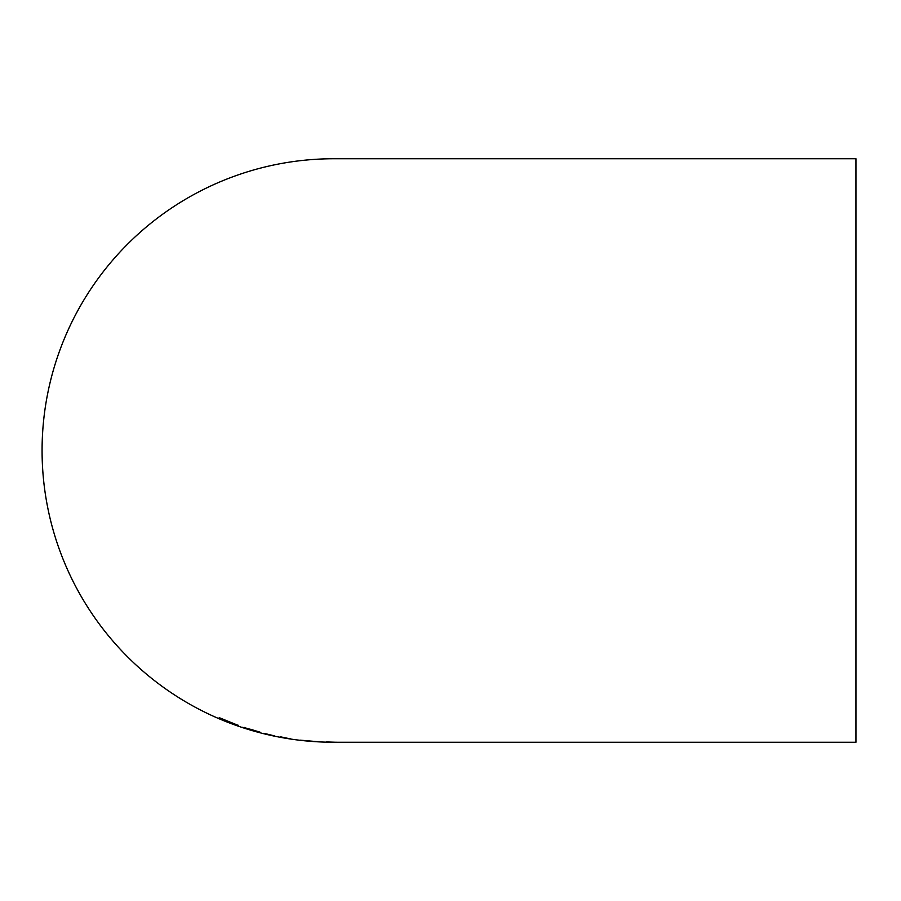 <?xml version="1.0" encoding="UTF-8"?>
<svg xmlns="http://www.w3.org/2000/svg" width="901" height="901" viewBox="0 0 901 901"><rect width="100%" height="100%" fill="white"/><g stroke="black" fill="none" stroke-linecap="round" stroke-linejoin="round"><path stroke-width="1.35" d="M335.195 742.255L333.832 742.255A291.755 291.755 0 0 1 42.077 450.5A291.755 291.755 0 0 1 333.832 158.745A291.755 291.755 0 0 0 333.832 158.745L855.95 158.745L855.95 742.255L336.028 742.255M317.208 741.636L300.033 740.149L317.208 741.636M280.369 736.939L290.73 738.944L280.391 736.793M263.858 733.437L274.456 735.892L263.892 733.29M251.638 729.596L242.245 727.276L260.58 732.727L246.84 728.706L260.254 732.265L251.638 729.596M238.393 725.474L219.225 717.647L219.067 718.457L238.393 725.474M219.281 717.511L219.067 718.457M219.134 718.311L222.896 719.899M235.521 724.764L238.54 725.778M238.45 725.328L234.226 724.145M228.212 721.363L234.102 723.694M234.249 724.077L233.674 723.852M228.91 722.174L235.51 724.776L228.955 722.039M234.497 724.077L228.156 721.498M244.644 727.467L246.232 728.143M256.481 731.252L259.601 732.006M287.047 738.201L290.753 738.797M326.196 741.94L336.152 742.255M337.47 742.255L326.196 742.086M335.566 742.255L336.704 742.255"/></g></svg>
